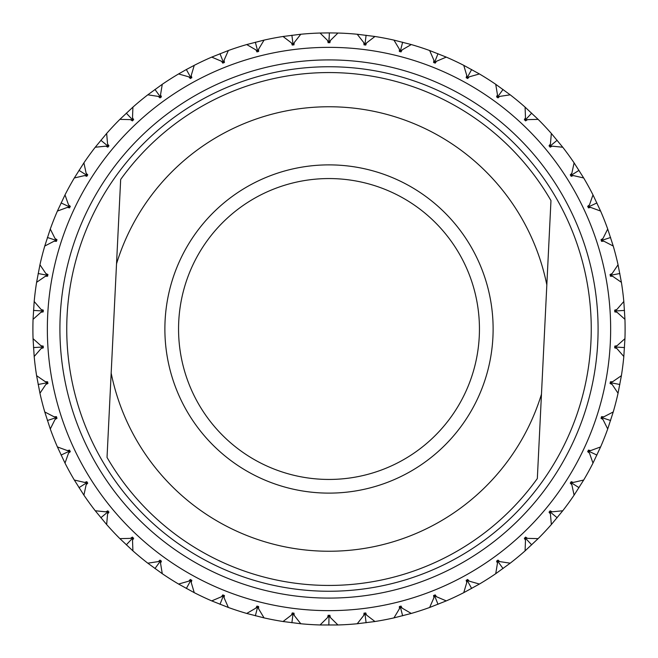 <?xml version="1.0" encoding="UTF-8"?>
<svg xmlns="http://www.w3.org/2000/svg" width="658" height="658" viewBox="0 0 658 658"><rect width="100%" height="100%" fill="white"/><g stroke="black" fill="none" stroke-linecap="round" stroke-linejoin="round"><path stroke-width="0.99" d="M329 47.351A281.649 281.649 0 0 1 610.649 329A281.649 281.649 0 0 1 329 610.649A281.649 281.649 0 0 1 47.351 329A281.649 281.649 0 0 1 329 47.351M329 59.911A269.089 269.089 0 0 1 598.089 329A269.089 269.089 0 0 1 329 598.089A269.089 269.089 0 0 1 59.911 329A269.089 269.089 0 0 1 329 59.911M320.059 624.968L327.602 617.533L328.161 615.255L329 616.11L329.839 615.255L330.398 617.533L337.941 624.968L320.059 624.968A296.1 296.1 0 0 1 300.78 623.751L283.039 621.514A296.1 296.1 0 0 1 264.055 617.887L246.734 613.445A296.1 296.1 0 0 1 228.359 607.474L211.736 600.894A296.1 296.1 0 0 1 194.25 592.661L178.581 584.049A296.1 296.1 0 0 1 162.271 573.694L147.803 563.182A296.1 296.1 0 0 1 132.916 550.869L119.879 538.631A296.1 296.1 0 0 1 106.654 524.541L95.254 510.764A296.1 296.1 0 0 1 83.903 495.137L74.321 480.036A296.1 296.1 0 0 1 65.01 463.109L57.394 446.922A296.1 296.1 0 0 1 50.288 428.958L44.76 411.957A296.1 296.1 0 0 1 39.949 393.237L36.601 375.677A296.1 296.1 0 0 1 34.183 356.504L33.056 338.664A296.1 296.1 0 0 1 33.056 319.336L34.183 301.496A296.1 296.1 0 0 1 36.601 282.323L39.949 264.763A296.1 296.1 0 0 1 44.76 246.043L50.288 229.042A296.1 296.1 0 0 1 57.394 211.078L65.01 194.891A296.1 296.1 0 0 1 74.321 177.964L83.903 162.863A296.1 296.1 0 0 1 95.254 147.236L106.654 133.459A296.1 296.1 0 0 1 119.879 119.369L132.916 107.131A296.1 296.1 0 0 1 147.803 94.818L162.271 84.306A296.1 296.1 0 0 1 178.581 73.951L186.354 69.526L190.68 77.405L190.359 78.557L188.772 76.838L178.581 73.951M357.22 623.751L363.767 615.427L364.047 613.1L364.984 613.848L365.708 612.886L366.555 615.082L374.961 621.514L357.22 623.751A296.1 296.1 0 0 1 337.941 624.968M393.945 617.887L399.398 608.815L399.373 606.47L400.401 607.087L401.002 606.051L402.112 608.115L411.266 613.445L393.945 617.887A296.1 296.1 0 0 1 374.961 621.514M429.641 607.474L433.91 597.785L433.597 595.457L434.691 595.951L435.16 594.84L436.517 596.748L446.264 600.894L429.641 607.474A296.1 296.1 0 0 1 411.266 613.445M463.75 592.661L466.769 582.519L466.168 580.249L467.32 580.595L467.641 579.443L469.228 581.162L479.419 584.049L463.75 592.661A296.1 296.1 0 0 1 446.264 600.894M495.729 573.694L497.456 563.248L496.576 561.077L497.761 561.274L497.933 560.09L499.726 561.603L510.197 563.182L495.729 573.694A296.1 296.1 0 0 1 479.419 584.049M525.084 550.869L525.487 540.292L524.344 538.244L525.536 538.293L525.569 537.092L527.535 538.367L538.121 538.631L525.084 550.869A296.1 296.1 0 0 1 510.197 563.182M551.346 524.541L550.425 513.997L549.027 512.113L550.22 512.006L550.096 510.814L552.21 511.834L562.746 510.764L551.346 524.541A296.1 296.1 0 0 1 538.121 538.631M574.097 495.137L571.86 484.79L570.239 483.087L571.415 482.84L571.144 481.672L573.365 482.421L583.679 480.036L574.097 495.137A296.1 296.1 0 0 1 562.746 510.764M592.99 463.109L589.469 453.115L587.652 451.643L588.787 451.248L588.367 450.121L590.67 450.582L600.606 446.922L592.99 463.109A296.1 296.1 0 0 1 583.679 480.036M607.712 428.958L602.975 419.491L600.984 418.258L602.054 417.723L601.502 416.654L603.838 416.827L613.24 411.957L607.712 428.958A296.1 296.1 0 0 1 600.606 446.922M618.051 393.237L612.154 384.445L610.024 383.466L611.027 382.8L610.336 381.813L612.68 381.689L621.399 375.677L618.051 393.237A296.1 296.1 0 0 1 613.24 411.957M623.817 356.504L616.875 348.518L614.638 347.811L615.543 347.029L614.736 346.133L617.048 345.721L624.944 338.664L623.817 356.504A296.1 296.1 0 0 1 621.399 375.677M624.944 319.336L617.048 312.279L614.736 311.867L615.543 310.971L614.638 310.189L616.875 309.482L623.817 301.496L624.944 319.336A296.1 296.1 0 0 1 624.944 338.664M621.399 282.323L612.68 276.311L610.336 276.187L611.027 275.2L610.024 274.534L612.154 273.555L618.051 264.763L621.399 282.323A296.1 296.1 0 0 1 623.817 301.496M613.24 246.043L603.838 241.173L601.502 241.346L602.054 240.277L600.984 239.742L602.975 238.509L607.712 229.042L613.24 246.043A296.1 296.1 0 0 1 618.051 264.763M600.606 211.078L590.67 207.418L588.367 207.879L588.787 206.752L587.652 206.357L589.469 204.885L592.99 194.891L600.606 211.078A296.1 296.1 0 0 1 607.712 229.042M583.679 177.964L573.365 175.579L571.144 176.328L571.415 175.16L570.239 174.913L571.86 173.21L574.097 162.863L583.679 177.964A296.1 296.1 0 0 1 592.99 194.891M562.746 147.236L552.21 146.166L550.096 147.186L550.22 145.994L549.027 145.887L550.425 144.003L551.346 133.459L562.746 147.236A296.1 296.1 0 0 1 574.097 162.863M538.121 119.369L527.535 119.633L525.569 120.907L525.536 119.707L524.344 119.756L525.487 117.708L525.084 107.131L538.121 119.369A296.1 296.1 0 0 1 551.346 133.459M510.197 94.818L499.726 96.397L497.933 97.91L497.761 96.726L496.576 96.923L497.456 94.752L495.729 84.306L510.197 94.818A296.1 296.1 0 0 1 525.084 107.131M479.419 73.951L469.228 76.838L467.641 78.557L467.32 77.405L466.168 77.751L466.769 75.481L463.75 65.339L479.419 73.951A296.1 296.1 0 0 1 495.729 84.306M446.264 57.106L436.517 61.252L435.16 63.16L434.691 62.049L433.597 62.543L433.91 60.215L429.641 50.526L446.264 57.106A296.1 296.1 0 0 1 463.75 65.339M411.266 44.555L402.112 49.885L401.002 51.949L400.401 50.913L399.373 51.53L399.398 49.185L393.945 40.113L411.266 44.555A296.1 296.1 0 0 1 429.641 50.526M374.961 36.486L366.555 42.918L365.708 45.114L364.984 44.152L364.047 44.9L363.767 42.573L357.22 34.249L374.961 36.486A296.1 296.1 0 0 1 393.945 40.113M328.638 32.9L337.941 33.032A296.1 296.1 0 0 1 357.22 34.249M337.941 33.032L330.398 40.467L329.839 42.745L329 41.89L329.362 32.9M221.836 58.323L223.309 62.049L222.84 63.16L221.483 61.252L211.736 57.106L228.359 50.526A296.1 296.1 0 0 1 246.734 44.555L264.055 40.113A296.1 296.1 0 0 1 283.039 36.486L300.78 34.249A296.1 296.1 0 0 1 320.059 33.032L329 32.9M162.271 84.306L160.544 94.752L160.741 97.417L158.274 96.397L147.803 94.818M160.544 94.752L161.424 96.923L160.239 96.726L154.959 89.447M186.354 69.526L194.25 65.339L191.231 75.481L191.1 78.154L188.772 76.838M256.357 46.076L257.27 49.63M132.916 107.131L132.513 117.708L133.048 120.332L130.465 119.633L119.879 119.369M132.513 117.708L133.656 119.756L132.464 119.707L126.303 113.151M189.668 75.555L188.756 73.893M106.654 133.459L107.575 144.003L108.438 146.537L105.79 146.166L95.254 147.236M107.575 144.003L108.973 145.887L107.78 145.994L100.855 140.261M159.499 95.706L157.887 93.485M83.903 162.863L86.14 173.21L87.308 175.62L84.635 175.579L74.321 177.964M86.14 173.21L87.761 174.913L86.585 175.16L78.993 170.34M131.032 118.185L131.6 118.794M65.01 194.891L68.531 204.885L69.987 207.122L67.33 207.418L57.394 211.078M68.531 204.885L70.348 206.357L69.213 206.752L61.079 202.927M50.288 229.042L55.025 238.509L56.761 240.54L54.162 241.173L44.76 246.043M55.025 238.509L57.016 239.742L55.946 240.277L47.392 237.497M84.824 174.041L85.524 174.485M39.949 264.763L45.846 273.555L47.82 275.365L45.32 276.311L36.601 282.323M45.846 273.555L47.976 274.534L46.973 275.2L38.148 273.514M67.33 205.864L68.078 206.217M34.183 301.496L41.125 309.482L43.313 311.028L40.952 312.279L33.056 319.336M41.125 309.482L43.362 310.189L42.457 310.971L33.484 310.411M53.964 239.635L54.746 239.89M33.056 338.664L40.952 345.721L43.313 346.972L41.125 348.518L34.183 356.504M40.952 345.721L43.264 346.133L42.457 347.029L33.484 347.589M44.925 274.814L43.041 274.452L44.925 274.814M36.601 375.677L45.32 381.689L47.82 382.635L45.846 384.445L39.949 393.237M45.32 381.689L47.664 381.813L46.973 382.8L38.148 384.486M40.377 310.839L38.46 310.724L40.377 310.839M44.76 411.957L54.162 416.827L56.761 417.46L55.025 419.491L50.288 428.958M54.162 416.827L56.498 416.654L55.946 417.723L47.392 420.503M40.377 347.161L38.46 347.276L40.377 347.161M57.394 446.922L67.33 450.582L69.987 450.878L68.531 453.115L65.01 463.109M67.33 450.582L69.633 450.121L69.213 451.248L61.079 455.073M45.739 383.038L43.041 383.548L45.739 383.038M74.321 480.036L84.635 482.421L87.308 482.38L86.14 484.79L83.903 495.137M84.635 482.421L86.856 481.672L86.585 482.84L78.993 487.66M54.746 418.11L53.964 418.365M95.254 510.764L105.79 511.834L108.438 511.463L107.575 513.997L106.654 524.541M105.79 511.834L107.904 510.814L107.78 512.006L100.855 517.739M67.33 452.136L65.594 452.951L67.33 452.136M119.879 538.631L130.465 538.367L133.048 537.668L132.513 540.292L132.916 550.869M130.465 538.367L132.431 537.092L132.464 538.293L126.303 544.849M85.524 483.515L83.204 484.987L85.524 483.515M147.803 563.182L158.274 561.603L160.741 560.583L160.544 563.248L162.271 573.694M158.274 561.603L160.067 560.09L160.239 561.274L154.959 568.553M106.168 513.339L104.696 514.564L106.177 513.339M178.581 584.049L188.772 581.162L191.1 579.846L191.231 582.519L194.25 592.661M188.772 581.162L190.359 579.443L190.68 580.595L186.354 588.474M131.6 539.215L131.032 539.815M211.736 600.894L221.483 596.748L223.621 595.153L224.09 597.785L228.359 607.474M221.483 596.748L222.84 594.84L223.309 595.951L220.002 604.307M159.499 562.294L157.887 564.515L159.507 562.294M246.734 613.445L255.888 608.115L257.813 606.257L258.602 608.815L264.055 617.887M255.888 608.115L256.998 606.051L257.599 607.087L255.362 615.798M190.08 581.697L188.756 584.107L190.08 581.697M283.039 621.514L291.445 615.082L293.123 612.993L294.233 615.427L300.78 623.751M291.445 615.082L292.292 612.886L293.016 613.848L291.889 622.764M222.848 597.119L222.544 597.883M327.602 617.533L329 615.255L330.398 617.533M263.578 617.78L263.134 617.681M257.081 609.111L257.286 608.305M363.767 615.427L364.877 612.993L366.555 615.082M329 616.11L328.844 625.1M300.295 623.702L299.834 623.661M292.859 615.098L292.752 615.913M283.968 621.654L283.516 621.588M399.398 608.815L400.187 606.257L402.112 608.115M364.984 613.848L366.111 622.764M329 618.191L329 617.369M321.005 624.993L320.545 624.977M433.91 597.785L434.379 595.153L436.517 596.748M400.401 607.087L402.638 615.798M374.484 621.588L374.032 621.654M365.248 615.913L365.141 615.09M358.166 623.661L357.705 623.702M466.769 582.519L466.9 579.846L469.228 581.162M434.691 595.951L437.998 604.307M400.919 609.111L401.396 610.969L400.919 609.111M497.456 563.248L497.259 560.583L499.726 561.603M467.32 580.595L471.646 588.474M435.152 597.119L435.456 597.883M525.487 540.292L524.952 537.668L527.535 538.367M497.761 561.274L503.041 568.553M467.92 581.697L468.323 582.42M550.425 513.997L549.562 511.463L552.21 511.834M525.536 538.293L531.697 544.849M498.986 562.96L500.113 564.515L498.986 562.96M571.86 484.79L570.692 482.38L573.365 482.421M550.22 512.006L557.145 517.739M526.4 539.215L526.968 539.815M589.469 453.115L588.013 450.878L590.67 450.582M571.415 482.84L579.007 487.66M551.832 513.339L553.304 514.564L551.823 513.339M602.975 419.491L601.239 417.46L603.838 416.827M588.787 451.248L596.921 455.073M574.796 484.987L575.627 485.514M612.154 384.445L610.18 382.635L612.68 381.689M602.054 417.723L610.608 420.503M590.67 452.136L592.406 452.951L590.67 452.136M616.875 348.518L614.687 346.972L617.048 345.721M611.027 382.8L619.852 384.486M604.036 418.365L605.87 418.957L604.036 418.365M617.048 312.279L614.687 311.028L616.875 309.482M615.543 347.029L624.516 347.589M612.261 383.038L614.959 383.548L612.261 383.038M612.68 276.311L610.18 275.365L612.154 273.555M615.543 310.971L624.516 310.411M617.623 347.161L619.54 347.276L617.623 347.161M603.838 241.173L601.239 240.54L602.975 238.509M611.027 275.2L619.852 273.514M617.623 310.839L619.54 310.724L617.623 310.839M590.67 207.418L588.013 207.122L589.469 204.885M602.054 240.277L610.608 237.497M612.261 274.962L614.959 274.452L612.261 274.962M573.365 175.579L570.692 175.62L571.86 173.21M588.787 206.752L596.921 202.927M603.254 239.89L604.036 239.635M552.21 146.166L549.562 146.537L550.425 144.003M571.415 175.16L579.007 170.34M589.922 206.217L592.406 205.049M527.535 119.633L524.952 120.332L525.487 117.708M550.22 145.994L557.145 140.261M572.476 174.485L573.176 174.041M499.726 96.397L497.259 97.417L497.456 94.752M525.536 119.707L531.697 113.151M551.19 145.188L553.304 143.436L551.19 145.188M469.228 76.838L466.9 78.154L466.769 75.481M497.761 96.726L503.041 89.447M526.4 118.785L526.968 118.185M436.517 61.252L434.379 62.847L433.91 60.215M467.32 77.405L471.646 69.526M498.986 95.04L500.113 93.485M402.112 49.885L400.187 51.743L399.398 49.185M434.691 62.049L437.998 53.693M467.92 76.303L468.323 75.58M366.555 42.918L364.877 45.007L363.767 42.573M400.401 50.913L402.638 42.202M435.456 60.117L435.152 60.881M330.398 40.467L329 42.745L327.602 40.467L320.059 33.032M364.984 44.152L366.111 35.236M400.919 48.889L400.714 49.695M300.78 34.249L294.233 42.573L293.123 45.007L291.445 42.918L283.039 36.486M294.233 42.573L293.953 44.9L293.016 44.152L291.889 35.236M365.248 42.087L365.141 42.91M264.055 40.113L258.602 49.185L257.813 51.743L255.888 49.885L246.734 44.555M258.602 49.185L258.627 51.53L257.599 50.913L255.362 42.202M329 40.632L329 37.884L329 40.632M228.359 50.526L224.09 60.215L223.621 62.847L221.483 61.252M224.09 60.215L224.403 62.543L223.309 62.049L220.002 53.693M292.752 42.087L292.514 40.179M329 41.89L328.161 42.745L327.602 40.467M293.016 44.152L292.292 45.114L291.445 42.918M257.599 50.913L256.998 51.949L255.888 49.885M194.25 65.339A296.1 296.1 0 0 1 211.736 57.106M191.231 75.481L191.832 77.751L190.68 77.405M160.239 96.726L160.067 97.91L158.274 96.397M132.464 119.707L132.431 120.907L130.465 119.633M107.78 145.994L107.904 147.186L105.79 146.166M86.585 175.16L86.856 176.328L84.635 175.579M69.213 206.752L69.633 207.879L67.33 207.418M55.946 240.277L56.498 241.346L54.162 241.173M46.973 275.2L47.664 276.187L45.32 276.311M42.457 310.971L43.264 311.867L40.952 312.279M42.457 347.029L43.362 347.811L41.125 348.518M46.973 382.8L47.976 383.466L45.846 384.445M55.946 417.723L57.016 418.258L55.025 419.491M69.213 451.248L70.348 451.643L68.531 453.115M86.585 482.84L87.761 483.087L86.14 484.79M107.78 512.006L108.973 512.113L107.575 513.997M132.464 538.293L133.656 538.244L132.513 540.292M160.239 561.274L161.424 561.077L160.544 563.248M190.68 580.595L191.832 580.249L191.231 582.519M223.309 595.951L224.403 595.457L224.09 597.785M257.599 607.087L258.627 606.47L258.602 608.815M293.016 613.848L293.953 613.1L294.233 615.427M257.286 49.687L256.604 47.031M178.737 321.63A150.443 150.443 0 0 0 321.63 479.263A150.443 150.443 0 0 0 479.263 336.37A150.443 150.443 0 0 0 336.37 178.737A150.443 150.443 0 0 0 178.737 321.63M537.331 478.53A256.439 256.439 0 0 1 107.032 457.417L120.669 179.469A256.439 256.439 0 0 1 550.968 200.583L537.331 478.53M329 591.254A262.254 262.254 0 0 0 591.254 329A262.254 262.254 0 0 0 329 66.746A262.254 262.254 0 0 0 66.746 329A262.254 262.254 0 0 0 329 591.254M492.924 337.044A164.122 164.122 0 0 1 320.956 492.924A164.122 164.122 0 0 1 165.076 320.956A164.122 164.122 0 0 1 337.044 165.076A164.122 164.122 0 0 1 492.924 337.044M546.831 284.914A222.248 222.248 0 0 0 116.532 263.8M111.169 373.086A222.248 222.248 0 0 0 541.468 394.2"/></g></svg>
